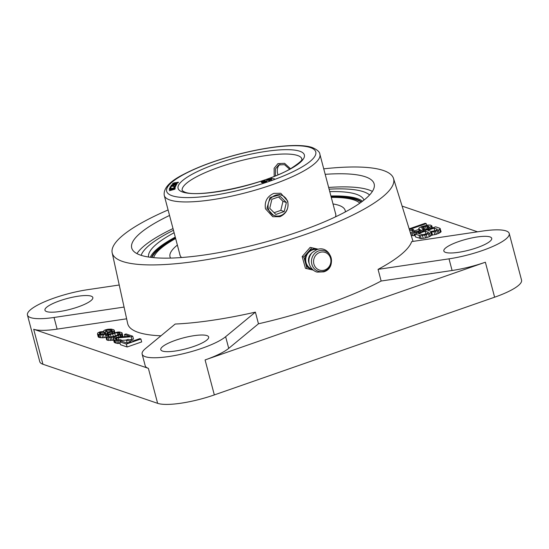 <?xml version="1.0" encoding="UTF-8"?>
<svg xmlns="http://www.w3.org/2000/svg" width="549" height="549" viewBox="0 0 549 549"><rect width="100%" height="100%" fill="white"/><g stroke="black" fill="none" stroke-linecap="round" stroke-linejoin="round"><path stroke-width="0.82" d="M381.136 281.026L452.095 270.499A44.888 10.177 -14.8 0 0 485.371 262.223L205.086 359.931A44.888 10.177 -14.8 0 0 228.713 348.368L258.469 323.793A148.601 33.681 -14.8 0 0 325.928 304.496A148.601 33.681 -14.8 0 0 381.136 281.026L378.062 269.367L449.013 258.84A44.888 10.177 -14.8 0 0 509.225 233.483L521.55 280.127A44.888 10.177 165.2 0 1 494.615 297.201L214.33 394.916A44.888 10.177 165.2 0 1 157.625 403.33L42.932 364.248A44.888 10.177 165.2 0 1 39.775 361.688L27.45 315.044A44.888 10.177 -14.8 0 0 54.042 317.466L124.06 307.069M509.225 233.483A44.888 10.177 -14.8 0 0 482.64 231.06L411.681 241.594A148.601 33.681 -14.8 0 1 378.062 269.367M477.555 231.815L402.094 206.101M414.021 231.074L418.894 229.372M411.228 235.521L415.216 235.583M423.396 229.928L428.124 228.912M414.824 234.094L415.593 237.01L421.186 238.609L425.523 237.95L429.243 236.777L431.727 235.178L436.331 234.306L440.49 232.364L441.115 231.657L439.9 228.288L435.638 226.833L414.824 234.094L420.41 235.693L424.754 235.034L428.474 233.86L430.951 232.261L437.333 230.772L440.339 228.741M168.097 209.958A145.506 32.981 -14.8 0 0 112.181 252.814L127.677 323.567A148.601 33.681 -14.8 0 0 160.946 335.803M258.469 323.793L255.388 312.134A148.601 33.681 -14.8 0 1 175.193 324.04L145.444 348.615A44.888 10.177 -14.8 0 0 142.143 354.126L145.217 365.792A44.888 10.177 -14.8 0 0 148.381 368.352L157.625 403.33M126.634 318.804L57.123 329.126A44.888 10.177 -14.8 0 1 33.695 329.263L148.381 368.352M126.297 339.996L131.129 341.643L127.107 343.05L121.528 341.149L119.675 341.794L126.366 344.072L140.908 339.007L139.789 338.623L132.988 340.998L128.15 339.351L126.297 339.996L127.279 342.988M119.675 341.794L120.444 344.71L127.135 346.989L141.676 341.924L140.908 339.007M129.585 339.838L133.496 339.131L132.728 336.214L126.03 333.936L124.486 334.478L129.694 336.249L118.234 337.038L113.842 338.314L113.471 339.467L115.022 340.208L119.977 340.407L121.404 340.037L120.471 339.721L117.994 339.941L115.393 339.056L116.628 337.985L131.177 336.757L132.728 336.214M113.348 339.001L114.24 342.384L117.404 343.461L120.094 343.379M121.501 340.414L126.311 340.071M122.475 336.75L122.777 335.693L122.002 332.776L119.771 332.015L117.911 332.021L109.189 334.169L106.218 335.714L105.847 336.873L108.078 337.628L114.151 336.928L120.766 334.492L121.638 333.929L122.002 332.776M105.847 336.873L106.623 339.783L107.426 340.27L113.65 340.133M97.482 334.018L100.083 334.904L105.346 334.355L107.144 333.469L107.453 332.721L112.648 331.939L114.199 330.759L113.574 329.688L111.221 329.105L107.872 329.242L105.031 329.976L103.85 330.642L103.734 331.459L99.952 331.877L97.852 332.866L97.482 334.018L98.25 336.935L98.875 337.361L102.711 337.813L105.964 337.299M113.115 336.626L115.51 335.94M112.181 252.814A145.506 32.981 -14.8 0 0 306.301 234.149A145.506 32.981 -14.8 0 0 393.523 178.487A145.506 32.981 -14.8 0 0 323.738 168.831M369.587 194.977A119.49 27.086 -14.8 0 0 329.105 189.165A119.49 27.086 -14.8 0 1 369.587 194.977M173.463 230.285A119.49 27.086 -14.8 0 0 141.141 255.34A119.49 27.086 165.2 0 1 173.463 230.285M476.868 247.757A24.767 5.614 165.2 0 1 443.839 250.982A24.767 5.614 165.2 0 1 458.696 241.56A24.767 5.614 165.2 0 1 491.726 238.335A24.767 5.614 165.2 0 1 476.868 247.757M119.229 285.006L87.662 289.687A44.888 10.177 -14.8 0 0 27.45 315.044M59.814 300.77A24.767 5.614 165.2 0 1 92.836 297.537A24.767 5.614 165.2 0 1 77.979 306.96A24.767 5.614 165.2 0 1 44.949 310.192A24.767 5.614 165.2 0 1 59.814 300.77M142.143 354.126A44.888 10.177 -14.8 0 0 178.247 354.839A44.888 10.177 -14.8 0 0 225.639 336.709L255.388 312.134M162.518 351.079A24.767 5.614 165.2 0 1 160.775 349.665A24.767 5.614 165.2 0 1 179.386 339.021A24.767 5.614 165.2 0 1 206.918 335.597A24.767 5.614 165.2 0 1 208.661 337.011A24.767 5.614 165.2 0 1 190.05 347.661A24.767 5.614 165.2 0 1 162.518 351.079M325.186 174.328A125.378 28.424 165.2 0 1 365.325 176.778A125.378 28.424 165.2 0 1 374.157 183.929A125.378 28.424 165.2 0 1 279.921 237.827A125.378 28.424 165.2 0 1 140.544 255.141A125.378 28.424 165.2 0 1 131.712 247.99A125.378 28.424 165.2 0 1 169.545 215.455M136.948 253.617A125.378 28.424 165.2 0 1 173.01 228.569M328.652 187.449A125.378 28.424 165.2 0 1 368.791 189.899A125.378 28.424 165.2 0 1 372.38 191.416M409.369 229.509L426.237 223.628L425.173 223.271L409.163 228.851M426.655 225.227L426.237 223.628M410.309 232.55L413.671 232.783L418.276 231.911L422.97 229.537L423.149 228.988L421.55 227.835L423.053 226.819L427.836 226.01L428.899 226.373L427.753 227.506L428.817 227.869L431.823 225.845L430.491 225.083L427.746 225.063L421.543 226.613L418.887 228.151L418.976 229.098L420.314 229.853L419.958 230.347L417.659 231.39L414.557 231.863L411.983 231.294L411.716 230.896L413.665 229.729L412.601 229.365L409.753 230.752M434.046 228.123L437.416 229.276L435.824 230.566L431.219 231.438L427.849 230.285L434.046 228.123L434.781 230.916M426.971 233.648L422.895 234.704L418.544 233.531L425.187 231.211L428.563 232.364L426.971 233.648M115.263 336.022L110.617 337.004L107.583 336.393L108.757 335.089L110.424 334.375L117.232 332.646L119.648 332.831L120.21 333.662L115.263 336.022M111.838 330.169L112.401 330.999L110.795 331.939L107.631 332.145L105.401 331.383L105.957 330.292L108.681 329.729L111.838 330.169L112.126 331.246M99.65 333.902L99.396 332.969L100.577 332.303L103.548 332.035L105.779 332.79L104.42 334.039L101.448 334.3L99.65 333.902L99.396 332.969M428.254 229.413L427.753 227.506M429.14 229.098L428.817 227.869M428.172 227.286L427.836 226.01M427.63 228.899L426.861 225.982M426.216 229.022L425.441 226.106M424.706 229.427L423.938 226.511M423.821 229.736L423.053 226.819M422.167 228.35L421.9 227.341M423.677 231.005L423.149 228.988M423.382 231.108L422.97 229.537M422.202 231.52L421.906 230.402M420.726 232.035L420.493 231.136M418.516 232.803L418.276 231.911M416.444 233.524L416.149 232.405M414.44 235.699L413.671 232.783M412.848 235.761L412.073 232.851M411.517 235.617L410.741 232.701M414.221 231.836L413.665 229.729M412.869 231.596L412.512 230.251M420.191 230.017L420.047 229.461M419.402 230.683L418.976 229.098M419.258 230.765L418.715 228.7M432.386 227.972L431.823 225.845M431.651 228.226L431.205 226.545M430.32 228.693L429.97 227.348M431.727 235.178L430.951 232.261M432.523 235.144L431.754 232.227M431.638 235.452L430.869 232.536M430.395 236.248L429.627 233.339M429.243 236.777L428.474 233.86M427.033 237.545L426.264 234.629M425.523 237.95L424.754 235.034M423.224 238.383L422.449 235.473M421.186 238.609L420.41 235.693M419.855 238.458L419.086 235.542M440.49 232.364L439.722 229.448M439.255 233.16L438.486 230.251M438.102 233.689L437.333 230.772M436.331 234.306L435.563 231.39M434.829 234.704L434.053 231.795M425.928 234.011L425.187 231.211M127.135 346.989L126.366 344.072M131.952 339.673L131.177 336.757M118.831 339.927L118.241 337.676M117.109 339.79L116.628 337.985M116.381 339.605L116.011 338.198M115.599 339.2L115.455 338.651M121.713 341.21L121.404 340.037M120.286 341.581L119.977 340.407M118.769 343.496L117.994 340.586M117.404 343.461L116.635 340.545M115.791 343.125L115.022 340.208M115.05 342.871L114.281 339.955M114.24 342.384L113.471 339.467M125.042 336.571L124.486 334.478M116.141 337.443L115.88 336.448M119.064 336.983L118.666 335.48M114.439 338.033L114.151 336.928M113.471 338.829L113.032 337.189M112.195 340.407L111.426 337.491M110.706 340.538L109.937 337.621M108.853 340.545L108.078 337.628M107.426 340.27L106.657 337.361M122.777 336.331L122.008 333.415M122.379 336.757L121.638 333.929M121.384 336.825L120.766 334.492M120.554 336.88L120.025 334.876M119.929 333.888L119.648 332.831M118.941 334.622L118.412 332.619M117.877 335.075L117.232 332.646M115.407 335.954L114.631 333.037M113.362 336.537L112.593 333.62M111.104 336.928L110.424 334.375M109.258 336.997L108.757 335.089M107.789 336.537L107.645 335.988M108.578 334.437L108.132 332.742M107.975 334.705L107.515 332.955M107.529 334.924L107.144 333.469M106.65 335.439L106.28 334.032M105.847 336.249L105.346 334.355M104.2 337.683L103.432 334.766M102.711 337.813L101.942 334.897M100.858 337.82L100.083 334.904M99.616 337.614L98.847 334.698M98.875 337.361L98.099 334.444M114.816 332.461L114.192 330.114M114.659 332.502L114.199 330.759M114.178 332.612L113.828 331.267M112.916 332.941L112.648 331.939M111.969 333.195L111.722 332.262M110.116 333.847L109.8 332.673M112.401 330.999L112.277 330.525M111.564 331.671L111.097 329.915M110.623 331.967L110.047 329.771M109.32 332.138L108.681 329.729M107.453 332.124L106.883 329.97M106.389 331.939L105.957 330.292M105.593 333.373L105.346 332.433M105.031 333.819L104.598 332.179M104.09 334.087L103.548 332.035M102.443 334.259L101.874 332.104M101.091 334.252L100.577 332.303M100.392 334.156L99.952 332.516M172.269 186.248L175.577 186.386L176.195 185.157L175.563 185.294L175.083 186.248L171.645 186.138L169.998 186.955L170.561 187.415L171.13 187.168L170.588 187.134L170.828 186.653L172.269 186.248M270.98 178.446L274.383 178.802L270.98 178.446M268.77 180.47L271.714 179.55L267.185 180.223L270.451 178.96L267.589 179.674L266.704 180.532L270.883 179.681L268.818 180.669M262.285 182.282L261.907 182.666L262.841 182.714L266.903 181.493L264.947 180.607L261.214 181.98L262.408 182.748M173.182 188.664L169.229 189.679L174.527 188.801L169.38 190.729L174.472 189.33L175.145 188.492L173.23 188.835M173.944 187.017L174.623 187.278L174.136 187.882L170.437 188.753L170.163 188.341L171.013 187.71L169.339 188.808L173.827 188.197L175.385 187.099L173.992 187.195M172.297 185.637L175.611 184.896L176.908 184.025L172.276 184.684L170.979 185.555L172.297 185.637M175.001 183.469L176.847 183.339L178.48 182.295L173.992 182.858L172.612 183.949L175.001 183.469M265.942 181.616L262.655 182.446L265.359 181.348L265.991 181.794M261.907 182.11L264.488 180.957L265.112 181.239L261.969 182.343M177.615 182.762L175.515 183.256L177.327 182.337L177.794 182.481L177.677 183.002M173.155 185.349L171.631 185.397L172.235 184.876L176.263 184.183L173.189 185.493M173.264 183.393L175.241 182.927L173.834 183.737L173.264 183.393M281.383 195.19L280.313 194.744L270.039 197.462L266.931 208.325L273.327 215.256L274.507 215.579M275.426 175.845L275.44 168.948L278.727 164.933L284.451 164.659L289.625 169.202M271.645 178.192L271.762 178.617M265.043 181.211L266.244 181.705M174.589 189.034L175.035 189.021L174.87 188.437M174.678 187.49L175.234 187.49M169.641 188.993L170.115 188.671M175.852 185.85L175.447 186.413M171.309 185.123L171.679 185.596M266.718 180.086L266.835 180.525M267.068 179.894L267.226 180.477M271.096 179.372L271.233 179.9M271.419 179.393L271.508 179.736M262.086 182.378L262.189 182.748M261.214 181.98L261.317 182.371M261.564 181.767L261.715 182.35M264.947 180.607L265.098 181.191M262.47 182.083L262.628 182.666M175.145 188.492L175.234 188.842M174.527 188.801L174.644 189.24M174.575 186.9L174.733 187.483M175.062 186.907L175.213 187.49M169.394 188.52L169.511 188.959M169.559 188.328L169.71 188.911M169.833 188.142L169.991 188.726M170.101 188.623L170.204 189M174.623 187.278L174.76 187.82M175.563 185.294L175.721 185.878M170.231 186.722L170.382 187.305M169.998 186.955L170.115 187.381M170.547 186.989L170.657 187.401M176.38 183.881L176.538 184.464M176.675 183.922L176.778 184.299M176.263 184.183L176.359 184.574M172.654 183.496L172.784 183.984M172.962 183.291L173.113 183.867M175.454 182.604L175.584 183.085M178.048 182.117L178.199 182.687M177.794 182.481L177.903 182.892M175.515 183.256L175.611 183.599M175.062 183.208L175.152 183.572M362.573 201.195A111.44 25.261 -14.8 0 0 330.91 196M175.275 237.12A111.44 25.261 -14.8 0 0 150.316 257.275M363.98 200.104A111.44 25.261 -14.8 0 0 329.757 191.628M148.546 257.021A111.44 25.261 165.2 0 1 174.115 232.749M151.51 257.426A110.116 24.959 165.2 0 1 175.419 237.69M361.606 201.915A110.116 24.959 -14.8 0 0 331.061 196.563M151.908 257.474A110.116 24.959 165.2 0 1 175.584 238.3M361.276 202.156A110.116 24.959 -14.8 0 0 331.225 197.18M153.542 257.639A108.167 24.52 165.2 0 1 154.111 256.39L154.482 255.697A107.625 24.396 165.2 0 1 175.646 238.527M359.945 203.109A108.167 24.52 -14.8 0 0 358.826 202.307L358.161 201.881A107.625 24.396 -14.8 0 0 331.287 197.407M153.672 257.653A107.625 24.396 165.2 0 1 154.482 255.697M359.835 203.178A107.625 24.396 -14.8 0 0 358.161 201.881M170.588 258.092A90.592 20.539 165.2 0 1 177.375 245.074M345.342 211.921A90.592 20.539 -14.8 0 0 333.017 203.953M181.609 257.522A80.552 18.261 165.2 0 1 179.942 255.024A80.552 18.261 165.2 0 1 179.818 254.317M335.48 216.869A80.552 18.261 -14.8 0 0 335.7 213.87A80.552 18.261 -14.8 0 0 335.46 213.197M335.748 214.076A80.552 18.261 -14.8 0 0 335.563 213.602M179.997 255.23A80.552 18.261 165.2 0 1 179.921 254.729M286.372 202.519L280.21 196.391L271.885 199.294L269.724 208.318L275.886 214.446L284.21 211.543L286.372 202.519L282.968 201.353L278.556 196.967M268.406 208.778A10.76 9.916 -71.2 0 1 271.275 197.935A10.76 9.916 -71.2 0 1 281.52 195.238A10.76 9.916 -71.2 0 1 287.69 202.059A10.76 9.916 -71.2 0 1 284.821 212.902A10.76 9.916 -71.2 0 1 274.575 215.599A10.76 9.916 -71.2 0 1 268.406 208.778M274.136 212.703L280.807 210.377L282.968 201.353M284.21 211.543L280.807 210.377M279.956 164.405A10.76 7.885 -119.3 0 0 277.698 173.827A10.76 7.885 -119.3 0 0 277.986 174.781M287.662 201.044C288.994 208.394 286.441 213.609 279.99 216.69L272.798 216.711L265.462 208.785C264.364 201.51 267.15 196.377 273.834 193.372L280.786 193.269L287.662 201.044M274.177 176.346L274.129 168.255L277.952 163.595L284.588 163.321L290.483 168.721M324.692 270.012A9.285 8.64 -76.5 0 1 313.918 264.131A9.285 8.64 -76.5 0 1 319.793 252.444A9.285 8.64 -76.5 0 1 330.573 258.325A9.285 8.64 -76.5 0 1 324.692 270.012M313.232 270.081A10.74 9.999 -76.5 0 1 312.155 269.84A10.74 9.999 -76.5 0 1 305.628 263.445A10.74 9.999 -76.5 0 1 305.299 262.264A10.74 9.999 -76.5 0 1 307.419 252.856A10.74 9.999 -76.5 0 1 308.222 251.929A10.74 9.999 -76.5 0 1 312.244 249.342A10.74 9.999 103.5 0 1 316.869 248.917A10.74 9.999 -76.5 0 1 318.001 249.171A10.74 9.999 103.5 0 1 318.248 249.239M305.628 263.445L307.097 268.708L312.155 269.84M316.869 248.917L311.811 247.784L308.222 251.929M307.419 252.856L303.83 256.994L305.299 262.264M318.365 249.219L310.158 247.386L302.176 256.596L305.443 268.317L307.097 268.708M310.158 247.386L311.811 247.784M302.176 256.596L303.83 256.994M452.095 270.499L449.013 258.84M485.371 262.223L494.615 297.201M57.123 329.126L54.042 317.466M33.695 329.263L42.932 364.248M228.713 348.368L225.639 336.709M205.086 359.931L214.33 394.916M310.329 147.557A77.086 17.472 -14.8 0 0 212.95 162.01A77.086 17.472 -14.8 0 0 172.125 195.739A77.086 17.472 -14.8 0 0 269.504 181.287A77.086 17.472 -14.8 0 0 310.329 147.557M182.673 192.061A65.324 14.809 165.2 0 1 217.267 163.485A65.324 14.809 165.2 0 1 299.781 151.236A65.324 14.809 165.2 0 1 265.188 179.811A65.324 14.809 165.2 0 1 182.673 192.061M164.254 195.417A80.49 18.247 -14.8 0 0 169.922 200.008A80.49 18.247 -14.8 0 0 259.403 188.897A80.49 18.247 -14.8 0 0 319.895 154.296C319.758 151.929 317.219 149.678 312.271 147.544C299.377 143.001 268.289 146.309 236.544 154.722C215.537 160.356 197.976 166.862 183.853 174.232C169.751 181.28 163.218 188.341 164.254 195.417L180.182 255.704M297.579 155.504A61.913 14.034 165.2 0 1 301.936 159.038L301.936 159.038C300.454 159.08 306.905 158.03 291.1 168.371C265.75 184.114 198.34 198.45 184.615 192.047L182.213 190.668A61.913 14.034 165.2 0 1 228.755 164.055A61.913 14.034 165.2 0 1 297.579 155.504M324.308 271.172A10.706 9.964 -76.5 0 1 311.887 264.392A10.706 9.964 -76.5 0 1 318.66 250.914A10.706 9.964 -76.5 0 1 331.081 257.701A10.706 9.964 -76.5 0 1 324.308 271.172M309.416 264.488A11.433 10.637 -76.5 0 1 312.306 252.492L316.759 249.651C330.649 244.175 337.889 267.713 323.766 271.851L317.26 272.105C316.169 271.981 311.599 270.389 309.416 264.481L308.888 262.779A8.592 7.995 103.5 0 1 311.057 253.768L312.306 252.492M317.034 249.555A10.143 9.443 103.5 0 0 312.505 249.932A10.143 9.443 103.5 0 0 305.704 259.746A10.143 9.443 103.5 0 0 312.299 269.25M393.523 178.487L413.054 241.388M335.823 214.584L319.895 154.296M281.52 195.238L279.194 194.442M274.575 215.599L272.194 214.789"/></g></svg>
